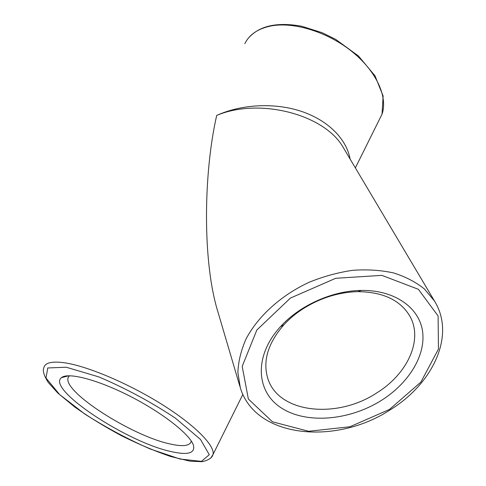 <?xml version="1.0" encoding="UTF-8"?>
<svg xmlns="http://www.w3.org/2000/svg" width="486" height="486" viewBox="0 0 486 486"><rect width="100%" height="100%" fill="white"/><g stroke="black" fill="none" stroke-linecap="round" stroke-linejoin="round"><path stroke-width="0.73" d="M350.127 159.068C346.579 139.13 328.269 120.443 301.563 111.428C274.845 102.467 241.73 104.119 216.701 115.425C259.336 97.334 324.848 114.386 343.316 147.623L344.191 149.087M239.859 386.273L218.062 312.352C202.249 261.997 203.506 172.87 216.701 115.425M381.486 400.355C408.483 383.32 425.693 355.904 422.632 331.859C419.6 307.875 394.984 289.923 361.408 290.428C332.515 290.664 299.734 305.342 280.483 326.671C253.674 355.88 255.891 391.862 281.388 407.991C306.715 424.369 349.61 420.505 381.486 400.355M170.738 451.482C187.639 455.394 195.22 453.371 193.489 445.419C190.372 434.83 163.278 413.27 130.716 396.57C98.166 379.809 68.125 372.003 61.54 377.604C45.86 388.843 126.968 442.139 170.738 451.482M302.401 309.199C319.891 298.052 338.39 292.201 357.89 291.649C382.774 291.965 400.008 299.99 409.595 315.718C423.622 339.453 407.608 373.922 376.729 392.925C337.381 419.066 279.201 413.574 268.017 379.123C262.41 361.614 267.701 343.505 283.885 324.794C289.2 319.016 295.373 313.816 302.401 309.199M191.314 441.094L191.308 441.142C190.014 445.935 182.936 446.877 170.076 443.955C132.386 436.094 62.949 392.014 68.064 377.804L69.401 375.745M65.829 362.987C52.761 360.983 45.471 362.435 43.94 367.337L43.369 369.324C43.06 372.41 44.694 376.802 48.26 382.494L57.828 393.053L74.716 407.001C89.029 417.097 104.715 426.726 121.786 435.881C139.002 444.404 155.344 451.294 170.805 456.548L189.996 461.178L202.206 461.7C207.425 460.479 210.803 458.632 212.339 456.16L213.129 454.288C214.624 445.212 194.777 425.001 162.081 404.504C129.452 384.013 88.956 366.711 65.829 362.987M210.736 458.207L213.129 454.288L242.848 394.45M244.847 43.661C249.361 34.457 258.157 28.546 271.249 25.922C294.309 21.591 328.244 32.222 352.441 51.941C376.699 71.655 387.962 97.23 382.039 114.167L378.746 120.807M435.778 303.228L434.49 301.028L424.448 289.018C415.87 282.099 405.597 276.741 393.63 272.938C380.872 270.161 367.228 269.287 352.69 270.313C337.934 272.47 323.372 276.473 309.005 282.323C280.878 295.421 257.89 316.35 246.013 339.046C241.001 350.455 238.286 361.633 237.879 372.574L240.357 387.962C255.776 438.463 336.276 445.304 390.118 409.886C432.728 383.855 455.953 335.528 434.49 301.028L343.316 147.623M389.541 409.406L349.975 426.751L308.634 431.295L272.452 421.799L248.364 399.036L242.192 366.383L256.845 330.024L290.434 298.07L335.692 278.29L381.881 275.368L418.403 289.304L438.105 315.979L438.445 349.088L420.888 382.093L389.541 409.406M66.242 367.222L98.865 376.917C125.801 388.411 151.286 402.135 175.312 418.088L200.511 439.441L209.278 454.708L201.429 461.36L180.13 459.051L150.119 448.955C127.454 438.986 105.65 427.322 84.71 413.969L59.584 394.517L46.006 378.029L47.756 367.969L66.242 367.222M343.462 147.866L344.082 148.904M248.067 38.522C258.977 25.831 276.892 21.748 301.8 26.274L322.206 32.726L335.553 39.293L358.455 55.975L374.998 75.804L383.126 96.052L382.039 114.167L355.363 167.883M283.885 324.794L280.483 326.671M357.89 291.649L361.408 290.428M267.61 377.901L268.017 379.123M68.891 375.751L61.54 377.604M193.385 445.115L193.489 445.419M69.188 375.933L68.064 377.804"/></g></svg>
